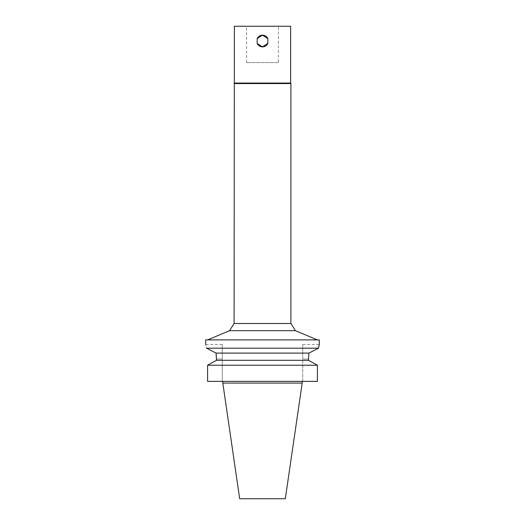 <?xml version="1.0" encoding="UTF-8"?>
<svg xmlns="http://www.w3.org/2000/svg" width="525" height="525" viewBox="0 0 525 525"><rect width="100%" height="100%" fill="white"/><g stroke="black" fill="none" stroke-linecap="round" stroke-linejoin="round"><path stroke-width="0.39" stroke-dasharray="2.62 1.97" d="M278.408 62.613L246.593 62.613L278.408 62.613L278.408 26.25L246.593 26.25L278.408 26.25M319.318 339.885L205.682 339.885M262.5 339.885L317.343 339.885L262.5 339.885M308.536 359.034L302.728 359.034L302.728 344.433L302.728 381.367L317.408 381.367L302.728 381.367L302.728 359.034L308.536 359.034L308.536 360.308L317.408 365.229L317.408 381.367L207.592 381.367L222.272 381.367L222.272 359.034L222.272 381.367L207.592 381.367L207.592 365.229L216.464 360.308L216.464 359.034L222.272 359.034L222.272 344.433L222.272 359.034L216.464 359.034M262.5 381.367L222.81 381.367L262.5 381.367M317.408 365.229L207.592 365.229M216.083 353.102L206.528 348.18C205.433 343.212 205.433 343.212 206.528 348.18L318.472 348.18L308.917 353.102L216.083 353.102M308.536 360.308L216.464 360.308M302.728 344.433L319.318 344.433L318.472 348.18M285.318 498.75L239.682 498.75M302.19 383.066L222.81 383.066M295.444 330.684L229.556 330.684M290.909 323.498L234.091 323.498M290.909 83.56L234.091 83.56M290.627 83.068L234.373 83.068M290.627 26.25L234.373 26.25M246.593 62.613L246.593 26.25M222.272 344.433L205.682 344.433"/><path stroke-width="0.79" d="M267.842 38.627A5.854 5.854 0 0 0 257.158 38.627L262.5 35.168L267.842 38.627L267.842 43.417L262.5 46.876L257.158 43.417A5.854 5.854 0 0 0 267.842 43.417M257.158 43.417L257.158 38.627M205.682 344.433L205.682 339.885L319.318 339.885L319.318 344.433L318.472 348.18L308.917 353.102L308.536 359.034L308.917 353.102L216.083 353.102L216.464 360.308L207.592 365.229L317.408 365.229L308.536 360.308L308.536 359.034M207.592 365.229L207.592 381.367L317.408 381.367L317.408 365.229M216.464 359.034L216.083 353.102L206.528 348.18C205.433 343.212 205.433 343.212 206.528 348.18L318.472 348.18M216.464 360.308L308.536 360.308M239.682 498.75L285.318 498.75L302.19 383.066L222.81 383.066L239.682 498.75M234.373 83.068L290.627 83.068L290.627 26.25L234.373 26.25L234.091 323.498L229.556 330.684L295.444 330.684L317.343 339.885M234.091 323.498L290.909 323.498L295.444 330.684M234.091 83.56L290.909 83.56L290.909 323.498M222.81 381.367L222.81 383.066M302.19 381.367L302.19 383.066M229.556 330.684L207.657 339.885M290.627 83.068L290.909 83.56"/></g></svg>
